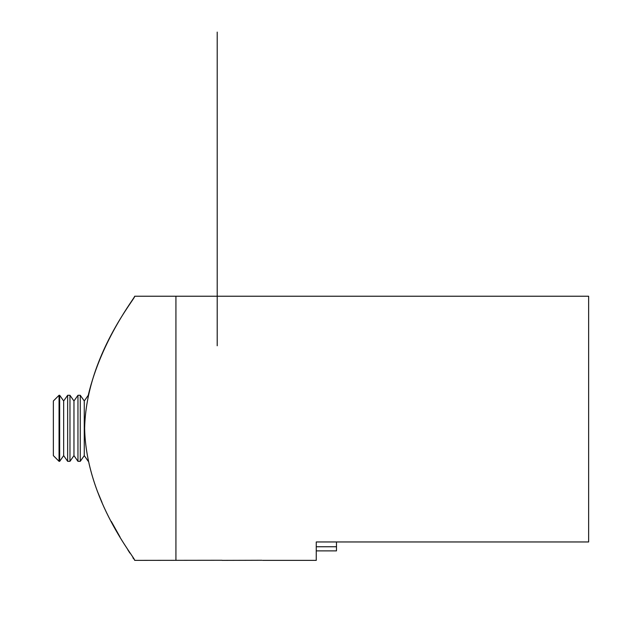 <?xml version="1.0" encoding="UTF-8"?>
<svg xmlns="http://www.w3.org/2000/svg" width="642" height="642" viewBox="0 0 642 642"><rect width="100%" height="100%" fill="white"/><g stroke="black" fill="none" stroke-linecap="round" stroke-linejoin="round"><path stroke-width="0.96" d="M336.48 541.96L336.48 550.884L316.257 550.884L316.257 560.378L262.602 560.378M222.044 560.265L134.66 560.378C136.85 559.952 86.148 501.153 84.632 428.383C86.148 355.299 136.858 296.724 134.66 296.235L175.932 296.235L175.932 560.378L175.932 296.235L588.642 296.235L588.642 541.96L316.257 541.96L316.257 550.884M134.66 296.235C135.831 296.548 101.677 338.599 88.235 395.328L84.271 400.985L84.271 455.619L80.274 461.325L80.274 395.287L84.271 400.985M97.319 491.154L102.014 502.421M111.275 521.4L120.046 537.073M127.798 549.769L129.885 553.059M132.894 557.689L133.729 558.965M261.888 560.265L222.156 560.378M73.966 400.985L69.97 395.287L69.97 461.325L73.966 455.619L73.966 400.985L77.955 395.287L77.955 461.325L80.274 461.325M63.662 400.985L59.666 395.287L59.666 461.325L63.662 455.619L63.662 400.985L67.651 395.287L67.651 461.325L69.97 461.325M59.056 461.325L59.056 395.287L53.358 400.985L53.358 455.619L59.056 461.325L59.666 461.325M217.205 345.765L217.205 32.1M336.48 546.751L316.257 546.751M84.271 455.619L88.235 461.285M77.955 395.287L80.274 395.287M73.966 455.619L77.955 461.325M67.651 395.287L69.97 395.287M63.662 455.619L67.651 461.325M59.056 395.287L59.666 395.287"/></g></svg>
